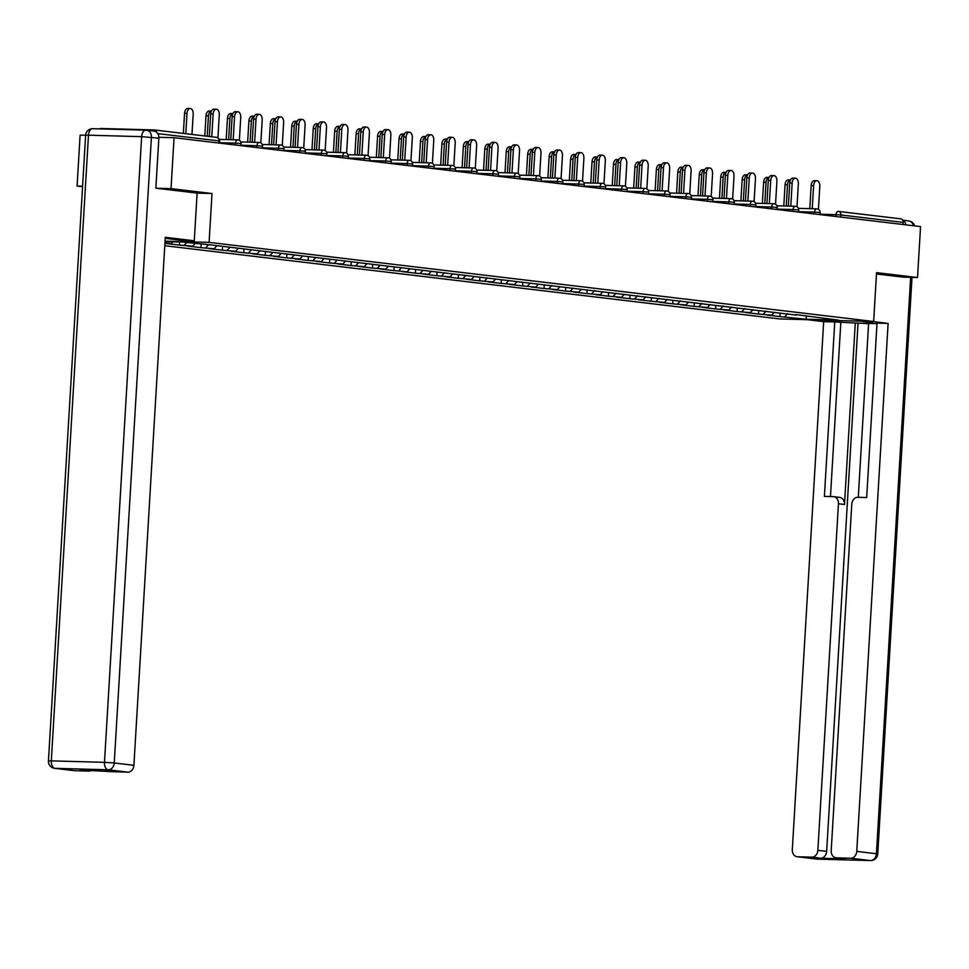 <?xml version="1.0" encoding="UTF-8"?>
<svg xmlns="http://www.w3.org/2000/svg" width="969" height="969" viewBox="0 0 969 969"><rect width="100%" height="100%" fill="white"/><g stroke="black" fill="none" stroke-linecap="round" stroke-linejoin="round"><path stroke-width="1.45" d="M164.778 245.714L779.706 318.934L873.65 321.502L209.098 242.371L165.045 241.16M82.595 186.23L77.084 186.072L82.571 186.726M77.084 186.072L80.112 135.139L88.482 135.2L51.309 760.883L104.482 762.337L141.656 136.653L88.482 135.2A7.001 4.142 91.6 0 1 92.794 128.695A7.001 7.001 0 0 0 85.623 135.272L48.45 760.956L51.309 760.883A7.001 4.142 -88.4 0 0 55.015 768.344L74.674 770.694A7.001 5.632 96.8 0 1 74.262 770.658A7.001 5.632 96.8 0 1 73.862 770.597M806.62 316.124L805.796 319.225L838.488 320.121L795.719 314.574M805.796 319.225L779.948 316.597L780.154 313.169M774.401 312.212L771.772 315.179L766.891 315.046L779.948 316.597M771.772 315.179L758.497 314.041L758.703 310.625M752.961 309.656L750.321 312.624L745.44 312.49L758.497 314.041M750.321 312.624L737.058 311.497L737.264 308.069M731.51 307.1L728.882 310.068L724 309.935L737.058 311.497M728.882 310.068L715.606 308.941L715.812 305.514M710.071 304.545L707.431 307.512L702.549 307.379L715.606 308.941M707.431 307.512L694.167 306.386L694.361 302.958M688.62 301.989L685.991 304.956L681.098 304.823L694.167 306.386M685.991 304.956L672.716 303.83L672.922 300.402M667.181 299.433L664.54 302.413L659.659 302.28L672.716 303.83M664.54 302.413L651.265 301.274L651.471 297.846M645.729 296.889L643.101 299.857L638.208 299.724L651.265 301.274M643.101 299.857L629.826 298.718L630.032 295.303M624.278 294.334L621.65 297.301L616.768 297.168L629.826 298.718M621.65 297.301L608.375 296.175L608.58 292.747M602.839 291.778L600.199 294.746L595.317 294.612L608.375 296.175M600.199 294.746L586.935 293.619L587.129 290.191M581.388 289.222L578.759 292.19L573.866 292.057L586.935 293.619M578.759 292.19L565.484 291.063L565.69 287.636M559.949 286.667L557.308 289.634L552.427 289.501L565.484 291.063M557.308 289.634L544.045 288.508L544.239 285.08M538.498 284.111L535.869 287.09L530.976 286.957L544.045 288.508M535.869 287.09L522.594 285.952L522.8 282.524M517.046 281.567L514.418 284.535L509.537 284.401L522.594 285.952M514.418 284.535L501.143 283.396L501.348 279.98M495.607 279.011L492.967 281.979L488.085 281.846L501.143 283.396M492.967 281.979L479.703 280.853L479.909 277.425M474.156 276.456L471.528 279.423L466.646 279.29L479.703 280.853M471.528 279.423L458.252 278.297L458.458 274.869M452.717 273.9L450.076 276.868L445.195 276.734L458.252 278.297M450.076 276.868L436.813 275.741L437.007 272.313M431.266 271.344L428.637 274.312L423.744 274.179L436.813 275.741M428.637 274.312L415.362 273.185L415.568 269.757M409.826 268.788L407.186 271.768L402.305 271.635L415.362 273.185M407.186 271.768L393.911 270.63L394.117 267.202M388.375 266.245L385.747 269.212L380.853 269.079L393.911 270.63M385.747 269.212L372.471 268.074L372.677 264.658M366.924 263.689L364.296 266.657L359.414 266.523L372.471 268.074M364.296 266.657L351.02 265.53L351.226 262.102M345.485 261.133L342.844 264.101L337.963 263.968L351.02 265.53M342.844 264.101L329.581 262.974L329.775 259.547M324.034 258.578L321.405 261.545L316.512 261.412L329.581 262.974M321.405 261.545L308.13 260.419L308.336 256.991M302.594 256.022L299.954 259.002L295.073 258.856L308.13 260.419M299.954 259.002L286.691 257.863L286.885 254.435M281.143 253.466L278.515 256.446L273.621 256.313L286.691 257.863M278.515 256.446L265.24 255.307L265.445 251.879M259.704 250.923L257.064 253.89L252.182 253.757L265.24 255.307M257.064 253.89L243.788 252.752L243.994 249.336M238.253 248.367L235.612 251.334L230.731 251.201L243.788 252.752M235.612 251.334L222.349 250.208L222.555 246.78M216.802 245.811L214.173 248.779L209.292 248.645L222.349 250.208M214.173 248.779L200.898 247.652L201.104 244.224M195.132 243.51L192.722 246.223L187.841 246.09L200.898 247.652M192.722 246.223L179.459 245.096L179.64 241.971M172.942 241.79L171.283 243.679L166.389 243.534L179.459 245.096M171.283 243.679L164.936 242.916M165.021 241.584L183.008 242.068L208.856 244.697L796.082 315.07M766.128 311.085L763.39 314.174M744.676 308.53L741.939 311.63M723.237 305.974L720.488 309.075M701.786 303.43L699.049 306.519M680.347 300.875L677.597 303.963M658.896 298.319L656.158 301.407M637.457 295.763L634.707 298.852M616.005 293.207L613.268 296.308M594.554 290.652L591.817 293.752M573.115 288.108L570.366 291.197M551.664 285.552L548.926 288.641M530.225 282.996L527.475 286.085M508.773 280.441L506.036 283.529M487.322 277.885L484.585 280.986M465.883 275.329L463.146 278.43M444.432 272.786L441.694 275.874M422.993 270.23L420.243 273.319M401.541 267.674L398.804 270.763M380.102 265.118L377.353 268.207M358.651 262.563L355.914 265.663M337.2 260.007L334.462 263.108M315.761 257.463L313.011 260.552M294.31 254.908L291.572 257.996M272.87 252.352L270.121 255.441M251.419 249.796L248.682 252.885M229.968 247.24L227.23 250.341M208.529 244.685L205.791 247.785M186.751 242.516L184.34 245.23M156.59 132.232A3.501 2.81 -83.2 0 0 154.301 129.955A3.501 2.81 -83.2 0 0 154.095 129.943L100.921 128.489A3.501 2.81 -83.2 0 0 99.541 128.877M197.107 193.11L212.005 193.521L171.028 188.64L156.288 188.24M171.028 188.64L174.057 137.707L158.843 137.283M902.769 277.134L917.522 277.534L920.55 226.589L174.057 137.707M838.73 211.46L900.589 218.824A3.501 2.81 96.8 0 1 900.795 218.837A3.501 2.81 96.8 0 1 903.205 222.385L903.072 224.517M917.522 277.534L876.557 272.652L873.65 321.502M212.005 193.521L209.098 242.371M787.579 313.641L784.829 316.73M217.94 137.816L219.297 114.826A5.245 3.101 91.6 0 0 216.353 109.206A5.245 3.101 91.6 0 0 213.119 114.088L210.673 114.015A5.245 3.101 -88.4 0 1 213.907 109.146L216.353 109.206M209.34 136.508L210.673 114.015M211.763 136.799L213.119 114.088M186.993 113.373L184.558 113.3A5.245 3.101 -88.4 0 1 187.792 108.431L190.239 108.492A5.245 3.101 91.6 0 0 186.993 113.373L185.794 133.698M191.983 134.437L193.182 114.112A5.245 3.101 91.6 0 0 190.239 108.492M184.558 113.3L183.359 133.407M165.214 238.338L183.189 240.482L194.285 240.784L165.275 237.332L133.904 765.316A7.001 5.632 96.8 0 1 127.847 772.148L113.579 771.748A7.001 5.632 96.8 0 1 113.155 771.724A7.001 5.632 96.8 0 1 112.755 771.651M153.623 131.045A7.001 5.632 96.8 0 1 154.035 131.081A7.001 5.632 96.8 0 1 158.843 138.179L155.876 188.192L197.107 193.097L194.285 240.784M91.631 770.343A7.001 5.632 96.8 0 1 88.954 771.082L74.674 770.694M113.579 771.748L80.161 770.028L88.954 771.082M860.581 321.139L867.546 321.974A26.236 1.139 -176.6 0 1 872.597 322.943A26.236 1.139 -176.6 0 1 854.513 322.968A26.236 1.139 -176.6 0 1 825.273 320.812L818.308 319.988M807.213 319.685L823.674 321.647L834.757 321.95L824.389 496.394L833.219 496.637A7.001 5.632 -83.2 0 1 833.631 496.661A7.001 5.632 -83.2 0 1 838.451 503.759L817.86 850.334L826.654 851.376A7.001 5.632 96.8 0 1 820.598 858.207L845.222 858.873A7.001 5.632 96.8 0 1 844.798 858.849A7.001 5.632 96.8 0 1 844.399 858.776M868.599 323.682L834.757 321.95M877.006 323.658L868.612 323.428L858.28 497.315M823.674 321.647L792.303 849.631A7.001 5.632 -83.2 0 0 797.112 856.729A7.001 5.632 -83.2 0 0 797.523 856.766L817.182 859.103L870.356 860.557L850.697 858.219L836.417 857.831A7.001 5.632 -83.2 0 1 836.005 857.795A7.001 5.632 -83.2 0 1 831.196 850.697L851.787 504.122A7.001 5.632 -83.2 0 1 857.844 497.303L866.674 497.545L877.03 323.101L888.113 323.404L856.753 851.388L876.412 853.737L910.654 277.34M871.664 321.442L888.113 323.404M797.523 856.766L811.804 857.153A7.001 5.632 -83.2 0 0 817.86 850.334M850.697 858.219A7.001 5.632 -83.2 0 0 856.753 851.388M903.193 277.134L876.473 273.997M905.979 224.856A7.001 5.632 -83.2 0 0 902.89 220.532M855.276 323.065L844.496 504.486L838.451 503.759M858.025 323.392L826.654 851.376M840.801 322.665L830.469 496.552M839.275 497.351A7.001 5.632 96.8 0 1 839.687 497.388A7.001 5.632 96.8 0 1 844.496 504.486M239.379 140.372L240.748 117.37A5.245 3.101 91.6 0 0 237.793 111.762A5.245 3.101 91.6 0 0 234.559 116.643L232.124 116.571A5.245 3.101 -88.4 0 1 235.358 111.689L237.793 111.762M230.743 139.706L232.124 116.571M233.19 139.778L234.559 116.643M260.831 142.927L262.199 119.926A5.245 3.101 91.6 0 0 259.244 114.318A5.245 3.101 91.6 0 0 256.01 119.187L253.563 119.126A5.245 3.101 -88.4 0 1 256.797 114.245L259.244 114.318M252.194 142.261L253.563 119.126M254.629 142.334L256.01 119.187M282.27 145.483L283.638 122.482A5.245 3.101 91.6 0 0 280.695 116.874A5.245 3.101 91.6 0 0 277.449 121.743L275.014 121.682A5.245 3.101 -88.4 0 1 278.248 116.801L280.695 116.874M273.633 144.817L275.014 121.682M276.08 144.878L277.449 121.743M303.721 148.039L305.09 125.037A5.245 3.101 91.6 0 0 302.134 119.417A5.245 3.101 91.6 0 0 298.9 124.298L296.453 124.238A5.245 3.101 -88.4 0 1 299.7 119.357L302.134 119.417M295.085 147.373L296.453 124.238M297.531 147.433L298.9 124.298M325.172 150.595L326.529 127.593A5.245 3.101 91.6 0 0 323.585 121.973A5.245 3.101 91.6 0 0 320.351 126.854L317.905 126.782A5.245 3.101 -88.4 0 1 321.139 121.912L323.585 121.973M316.524 149.929L317.905 126.782M318.971 149.989L320.351 126.854M211.424 111.06A5.245 3.101 91.6 0 0 208.444 115.929L205.997 115.856A5.245 3.101 -88.4 0 1 209.243 110.987L211.436 111.035M208.444 115.929L207.233 136.254M205.997 115.856L204.81 135.963M229.895 118.484L227.449 118.412A5.245 3.101 -88.4 0 1 230.683 113.53L232.875 113.591A5.245 3.101 91.6 0 0 229.895 118.484L228.636 139.645M227.449 118.412L226.189 139.584M251.334 121.028L248.9 120.968A5.245 3.101 -88.4 0 1 252.134 116.086L254.326 116.147A5.245 3.101 91.6 0 0 251.334 121.028L250.075 142.201M248.9 120.968L247.64 142.14M272.786 123.584L270.339 123.523A5.245 3.101 -88.4 0 1 273.573 118.642L275.765 118.703A5.245 3.101 91.6 0 0 272.786 123.584L271.526 144.756M270.339 123.523L269.079 144.696M297.204 121.27A5.245 3.101 91.6 0 0 294.225 126.14L291.79 126.079A5.245 3.101 -88.4 0 1 295.024 121.198L297.217 121.258M294.225 126.14L292.977 147.312M291.79 126.079L290.53 147.24M346.611 153.138L347.98 130.149A5.245 3.101 91.6 0 0 345.025 124.529A5.245 3.101 91.6 0 0 341.791 129.41L339.356 129.337A5.245 3.101 -88.4 0 1 342.59 124.468L345.025 124.529M337.975 152.472L339.356 129.337M340.422 152.545L341.791 129.41M318.656 123.826A5.245 3.101 91.6 0 0 315.676 128.695L313.229 128.623A5.245 3.101 -88.4 0 1 316.475 123.753L318.668 123.814M315.676 128.695L314.416 149.868M313.229 128.623L311.97 149.795M368.063 155.694L369.431 132.692A5.245 3.101 91.6 0 0 366.476 127.084A5.245 3.101 91.6 0 0 363.242 131.966L360.795 131.893A5.245 3.101 -88.4 0 1 364.029 127.012L366.476 127.084M359.426 155.028L360.795 131.893M361.861 155.101L363.242 131.966M340.095 126.382A5.245 3.101 91.6 0 0 337.127 131.251L334.68 131.178A5.245 3.101 -88.4 0 1 337.915 126.309L340.107 126.358M337.127 131.251L335.868 152.424M334.68 131.178L333.421 152.351M389.502 158.25L390.87 135.248A5.245 3.101 91.6 0 0 387.927 129.64A5.245 3.101 91.6 0 0 384.681 134.509L382.246 134.449A5.245 3.101 -88.4 0 1 385.48 129.567L387.927 129.64M380.865 157.584L382.246 134.449M383.312 157.656L384.681 134.509M358.566 133.807L356.12 133.734A5.245 3.101 -88.4 0 1 359.366 128.853L361.558 128.913A5.245 3.101 91.6 0 0 358.566 133.807L357.307 154.967M356.12 133.734L354.872 154.907M410.953 160.806L412.322 137.804A5.245 3.101 91.6 0 0 409.366 132.196A5.245 3.101 91.6 0 0 406.132 137.065L403.685 137.004A5.245 3.101 -88.4 0 1 406.919 132.123L409.366 132.196M402.317 160.139L403.685 137.004M404.751 160.2L406.132 137.065M380.018 136.35L377.571 136.29A5.245 3.101 -88.4 0 1 380.805 131.409L382.997 131.469A5.245 3.101 91.6 0 0 380.018 136.35L378.758 157.523M377.571 136.29L376.311 157.463M432.392 163.361L433.761 140.36A5.245 3.101 91.6 0 0 430.817 134.739A5.245 3.101 91.6 0 0 427.583 139.621L425.137 139.56A5.245 3.101 -88.4 0 1 428.371 134.679L430.817 134.739M423.756 162.695L425.137 139.56M426.203 162.756L427.583 139.621M401.457 138.906L399.022 138.846A5.245 3.101 -88.4 0 1 402.256 133.964L404.448 134.025A5.245 3.101 91.6 0 0 401.457 138.906L400.197 160.079M399.022 138.846L397.762 160.018M453.843 165.917L455.212 142.915A5.245 3.101 91.6 0 0 452.257 137.295A5.245 3.101 91.6 0 0 449.022 142.177L446.576 142.104A5.245 3.101 -88.4 0 1 449.822 137.235L452.257 137.295M445.207 165.251L446.576 142.104M447.654 165.311L449.022 142.177M422.908 141.462L420.461 141.401A5.245 3.101 -88.4 0 1 423.695 136.52L425.888 136.581A5.245 3.101 91.6 0 0 422.908 141.462L421.648 162.635M420.461 141.401L419.202 162.562M475.294 168.461L476.651 145.471A5.245 3.101 91.6 0 0 473.708 139.851A5.245 3.101 91.6 0 0 470.474 144.732L468.027 144.66A5.245 3.101 -88.4 0 1 471.261 139.79L473.708 139.851M466.658 167.794L468.027 144.66M469.093 167.867L470.474 144.732M447.327 139.148A5.245 3.101 91.6 0 0 444.347 144.018L441.912 143.945A5.245 3.101 -88.4 0 1 445.146 139.076L447.339 139.136M444.347 144.018L443.099 165.19M441.912 143.945L440.653 165.118M496.734 171.016L498.102 148.015A5.245 3.101 91.6 0 0 495.147 142.407A5.245 3.101 91.6 0 0 491.913 147.288L489.478 147.215A5.245 3.101 -88.4 0 1 492.712 142.334L495.147 142.407M488.097 170.35L489.478 147.215M490.544 170.423L491.913 147.288M468.778 141.704A5.245 3.101 91.6 0 0 465.798 146.573L463.352 146.501A5.245 3.101 -88.4 0 1 466.598 141.631L468.79 141.68M465.798 146.573L464.539 167.746M463.352 146.501L462.104 167.673M518.185 173.572L519.554 150.57A5.245 3.101 91.6 0 0 516.598 144.962A5.245 3.101 91.6 0 0 513.364 149.832L510.917 149.771A5.245 3.101 -88.4 0 1 514.151 144.89L516.598 144.962M509.549 172.906L510.917 149.771M511.983 172.979L513.364 149.832M490.217 144.26A5.245 3.101 91.6 0 0 487.25 149.129L484.803 149.056A5.245 3.101 -88.4 0 1 488.037 144.175L490.229 144.236M487.25 149.129L485.99 170.29M484.803 149.056L483.543 170.229M539.624 176.128L540.993 153.126A5.245 3.101 91.6 0 0 538.049 147.518A5.245 3.101 91.6 0 0 534.803 152.387L532.369 152.327A5.245 3.101 -88.4 0 1 535.603 147.445L538.049 147.518M530.988 175.462L532.369 152.327M533.434 175.522L534.803 152.387M508.689 151.673L506.254 151.612A5.245 3.101 -88.4 0 1 509.488 146.731L511.68 146.791A5.245 3.101 91.6 0 0 508.689 151.673L507.429 172.845M506.254 151.612L504.994 172.785M561.075 178.684L562.444 155.682A5.245 3.101 91.6 0 0 559.488 150.062A5.245 3.101 91.6 0 0 556.254 154.943L553.808 154.883A5.245 3.101 -88.4 0 1 557.054 150.001L559.488 150.062M552.439 178.017L553.808 154.883M554.886 178.078L556.254 154.943M530.14 154.228L527.693 154.168A5.245 3.101 -88.4 0 1 530.927 149.287L533.12 149.347A5.245 3.101 91.6 0 0 530.14 154.228L528.88 175.401M527.693 154.168L526.433 175.341M582.526 181.239L583.883 158.238A5.245 3.101 91.6 0 0 580.94 152.617A5.245 3.101 91.6 0 0 577.706 157.499L575.259 157.426A5.245 3.101 -88.4 0 1 578.493 152.557L580.94 152.617M573.878 180.573L575.259 157.426M576.325 180.634L577.706 157.499M551.579 156.784L549.144 156.724A5.245 3.101 -88.4 0 1 552.378 151.842L554.571 151.903A5.245 3.101 91.6 0 0 551.579 156.784L550.331 177.957M549.144 156.724L547.885 177.884M603.966 183.783L605.334 160.793A5.245 3.101 91.6 0 0 602.379 155.173A5.245 3.101 91.6 0 0 599.145 160.055L596.71 159.982A5.245 3.101 -88.4 0 1 599.944 155.113L602.379 155.173M595.329 183.117L596.71 159.982M597.776 183.189L599.145 160.055M576.01 154.471A5.245 3.101 91.6 0 0 573.03 159.34L570.584 159.267A5.245 3.101 -88.4 0 1 573.818 154.398L576.022 154.459M573.03 159.34L571.771 180.513M570.584 159.267L569.324 180.44M625.417 186.339L626.786 163.337A5.245 3.101 91.6 0 0 623.83 157.729A5.245 3.101 91.6 0 0 620.596 162.61L618.149 162.538A5.245 3.101 -88.4 0 1 621.383 157.656L623.83 157.729M616.781 185.673L618.149 162.538M619.215 185.745L620.596 162.61M597.449 157.026A5.245 3.101 91.6 0 0 594.481 161.896L592.035 161.823A5.245 3.101 -88.4 0 1 595.269 156.942L597.461 157.002M594.481 161.896L593.222 183.068M592.035 161.823L590.775 182.996M646.856 188.894L648.225 165.893A5.245 3.101 91.6 0 0 645.281 160.285A5.245 3.101 91.6 0 0 642.035 165.154L639.601 165.093A5.245 3.101 -88.4 0 1 642.835 160.212L645.281 160.285M638.22 188.228L639.601 165.093M640.666 188.301L642.035 165.154M615.921 164.451L613.474 164.379A5.245 3.101 -88.4 0 1 616.72 159.497L618.912 159.558A5.245 3.101 91.6 0 0 615.921 164.451L614.661 185.612M613.474 164.379L612.226 185.551M668.307 191.45L669.676 168.449A5.245 3.101 91.6 0 0 666.72 162.84A5.245 3.101 91.6 0 0 663.486 167.71L661.04 167.649A5.245 3.101 -88.4 0 1 664.274 162.768L666.72 162.84M659.671 190.784L661.04 167.649M662.106 190.845L663.486 167.71M637.372 166.995L634.925 166.934A5.245 3.101 -88.4 0 1 638.159 162.053L640.352 162.114A5.245 3.101 91.6 0 0 637.372 166.995L636.112 188.168M634.925 166.934L633.665 188.107M689.746 194.006L691.115 171.004A5.245 3.101 91.6 0 0 688.172 165.384A5.245 3.101 91.6 0 0 684.938 170.265L682.491 170.205A5.245 3.101 -88.4 0 1 685.725 165.324L688.172 165.384M681.11 193.34L682.491 170.205M683.557 193.4L684.938 170.265M661.791 164.682A5.245 3.101 91.6 0 0 658.811 169.551L656.376 169.49A5.245 3.101 -88.4 0 1 659.61 164.609L661.803 164.669M658.811 169.551L657.551 190.723M656.376 169.49L655.117 190.663M711.198 196.562L712.566 173.56A5.245 3.101 91.6 0 0 709.611 167.94A5.245 3.101 91.6 0 0 706.377 172.821L703.93 172.748A5.245 3.101 -88.4 0 1 707.176 167.879L709.611 167.94M702.561 195.895L703.93 172.748M705.008 195.956L706.377 172.821M680.262 172.107L677.816 172.034A5.245 3.101 -88.4 0 1 681.05 167.165L683.242 167.225A5.245 3.101 91.6 0 0 680.262 172.107L679.003 193.279M677.816 172.034L676.556 193.206M732.649 199.105L734.005 176.116A5.245 3.101 91.6 0 0 731.062 170.496A5.245 3.101 91.6 0 0 727.828 175.377L725.381 175.304A5.245 3.101 -88.4 0 1 728.615 170.435L731.062 170.496M724.013 198.439L725.381 175.304M726.447 198.512L727.828 175.377M704.681 169.793A5.245 3.101 91.6 0 0 701.701 174.662L699.267 174.59A5.245 3.101 -88.4 0 1 702.501 169.72L704.693 169.781M701.701 174.662L700.454 195.835M699.267 174.59L698.007 195.762M754.088 201.661L755.457 178.659A5.245 3.101 91.6 0 0 752.501 173.051A5.245 3.101 91.6 0 0 749.267 177.933L746.833 177.86A5.245 3.101 -88.4 0 1 750.067 172.979L752.501 173.051M745.452 200.995L746.833 177.86M747.898 201.067L749.267 177.933M726.132 172.349A5.245 3.101 91.6 0 0 723.153 177.218L720.706 177.145A5.245 3.101 -88.4 0 1 723.952 172.264L726.144 172.325M723.153 177.218L721.893 198.391M720.706 177.145L719.458 198.318M775.539 204.217L776.908 181.215A5.245 3.101 91.6 0 0 773.952 175.607A5.245 3.101 91.6 0 0 770.718 180.476L768.272 180.416A5.245 3.101 -88.4 0 1 771.506 175.534L773.952 175.607M766.903 203.551L768.272 180.416M769.338 203.623L770.718 180.476M744.604 179.762L742.157 179.701A5.245 3.101 -88.4 0 1 745.391 174.82L747.584 174.88A5.245 3.101 91.6 0 0 744.604 179.762L743.344 200.934M742.157 179.701L740.897 200.874M796.978 206.772L798.347 183.771A5.245 3.101 91.6 0 0 795.404 178.163A5.245 3.101 91.6 0 0 792.157 183.032L789.723 182.971A5.245 3.101 -88.4 0 1 792.957 178.09L795.404 178.163M788.342 206.106L789.723 182.971M790.789 206.167L792.157 183.032M766.043 182.317L763.608 182.257A5.245 3.101 -88.4 0 1 766.842 177.375L769.035 177.436A5.245 3.101 91.6 0 0 766.043 182.317L764.783 203.49M763.608 182.257L762.349 203.429M818.43 209.328L819.798 186.327A5.245 3.101 91.6 0 0 816.843 180.706A5.245 3.101 91.6 0 0 813.609 185.588L811.162 185.527A5.245 3.101 -88.4 0 1 814.408 180.646L816.843 180.706M809.793 208.662L811.162 185.527M812.24 208.723L813.609 185.588M787.494 184.873L785.047 184.813A5.245 3.101 -88.4 0 1 788.281 179.931L790.474 179.992A5.245 3.101 91.6 0 0 787.494 184.873L786.234 206.046M785.047 184.813L783.788 205.985M154.507 129.991L216.378 137.356A3.501 2.81 -83.2 0 1 216.584 137.368A3.501 2.81 -83.2 0 1 218.982 140.917L157.765 133.625M218.861 143.037L218.982 140.917L219.66 141.05A3.501 3.501 0 0 0 216.584 137.368L154.301 129.955M903.205 222.385L840.922 214.973A3.501 2.81 96.8 0 0 838.524 211.424A3.501 2.81 96.8 0 0 838.318 211.412A3.501 2.071 91.6 0 0 838.209 211.399L838.088 211.399M835.932 216.523L836.041 214.658L840.922 214.973L840.801 217.092M235.443 145.011L235.552 143.146L219.563 142.709M237.817 139.911A3.501 2.071 91.6 0 0 237.708 139.899A3.501 2.071 91.6 0 0 235.552 143.146L241.111 143.606A3.501 3.501 0 0 0 237.708 139.899L219.357 139.403M256.894 147.567L257.003 145.701L241.015 145.265M278.333 150.122L278.442 148.257L262.454 147.821M299.784 152.678L299.893 150.813L283.905 150.377M321.223 155.234L321.333 153.368L305.344 152.932M342.675 157.777L342.784 155.912L326.795 155.476M364.114 160.333L364.235 158.468L348.234 158.032M385.565 162.889L385.674 161.024L369.686 160.588M407.016 165.445L407.125 163.579L391.137 163.143M428.455 168L428.564 166.135L412.576 165.699M449.907 170.556L450.016 168.691L434.027 168.255M471.346 173.1L471.467 171.234L455.466 170.798M492.797 175.655L492.906 173.79L476.918 173.354M514.248 178.211L514.357 176.346L498.369 175.91M535.687 180.767L535.796 178.902L519.808 178.466M557.139 183.323L557.248 181.457L541.259 181.021M578.578 185.878L578.687 184.013L562.698 183.577M600.029 188.422L600.138 186.557L584.15 186.121M621.468 190.978L621.589 189.112L605.589 188.676M642.919 193.534L643.028 191.668L627.04 191.232M664.371 196.089L664.48 194.224L648.491 193.788M685.81 198.645L685.919 196.78L669.93 196.344M707.261 201.201L707.37 199.335L691.381 198.899M728.7 203.744L728.821 201.879L712.821 201.443M750.151 206.3L750.26 204.435L734.272 203.999M771.603 208.856L771.712 206.991L755.711 206.554M793.042 211.412L793.151 209.546L777.162 209.11M814.493 213.967L814.602 212.102L798.613 211.666M900.795 218.837L838.524 211.424A3.501 3.501 0 0 0 838.209 211.399A3.501 2.071 91.6 0 0 836.041 214.658L820.053 214.222M259.268 142.455A3.501 2.071 91.6 0 0 259.159 142.455A3.501 2.071 91.6 0 0 257.003 145.701L262.551 146.162A3.501 3.501 0 0 0 259.159 142.455L240.797 141.946M280.719 145.011A3.501 2.071 91.6 0 0 280.598 145.011A3.501 2.071 91.6 0 0 278.442 148.257L284.002 148.705A3.501 3.501 0 0 0 280.598 145.011L262.248 144.502M302.158 147.567A3.501 2.071 91.6 0 0 302.049 147.554A3.501 2.071 91.6 0 0 299.893 150.813L305.441 151.261A3.501 3.501 0 0 0 302.049 147.554L283.699 147.058M323.61 150.122A3.501 2.071 91.6 0 0 323.501 150.11A3.501 2.071 91.6 0 0 321.333 153.368L326.892 153.817A3.501 3.501 0 0 0 323.501 150.11L305.138 149.614M345.049 152.678A3.501 2.071 91.6 0 0 344.94 152.666A3.501 2.071 91.6 0 0 342.784 155.912L348.343 156.372A3.501 3.501 0 0 0 344.94 152.666L326.589 152.169M366.5 155.234A3.501 2.071 91.6 0 0 366.391 155.222A3.501 2.071 91.6 0 0 364.235 158.468L369.783 158.928A3.501 3.501 0 0 0 366.391 155.222L348.028 154.725M387.951 157.777A3.501 2.071 91.6 0 0 387.83 157.777A3.501 2.071 91.6 0 0 385.674 161.024L391.234 161.484A3.501 3.501 0 0 0 387.83 157.777L369.48 157.269M409.39 160.333A3.501 2.071 91.6 0 0 409.281 160.333A3.501 2.071 91.6 0 0 407.125 163.579L412.673 164.027A3.501 3.501 0 0 0 409.281 160.333L390.931 159.824M430.842 162.889A3.501 2.071 91.6 0 0 430.721 162.877A3.501 2.071 91.6 0 0 428.564 166.135L434.124 166.583A3.501 3.501 0 0 0 430.721 162.877L412.37 162.38M452.281 165.445A3.501 2.071 91.6 0 0 452.172 165.433A3.501 2.071 91.6 0 0 450.016 168.691L455.575 169.139A3.501 3.501 0 0 0 452.172 165.433L433.821 164.936M473.732 168A3.501 2.071 91.6 0 0 473.623 167.988A3.501 2.071 91.6 0 0 471.467 171.234L477.014 171.695A3.501 3.501 0 0 0 473.623 167.988L455.26 167.492M495.171 170.556A3.501 2.071 91.6 0 0 495.062 170.544A3.501 2.071 91.6 0 0 492.906 173.79L498.466 174.25A3.501 3.501 0 0 0 495.062 170.544L476.712 170.047M516.622 173.1A3.501 2.071 91.6 0 0 516.513 173.1A3.501 2.071 91.6 0 0 514.357 176.346L519.905 176.806A3.501 3.501 0 0 0 516.513 173.1L498.151 172.591M538.074 175.655A3.501 2.071 91.6 0 0 537.952 175.655A3.501 2.071 91.6 0 0 535.796 178.902L541.356 179.35A3.501 3.501 0 0 0 537.952 175.655L519.602 175.147M559.513 178.211A3.501 2.071 91.6 0 0 559.404 178.199A3.501 2.071 91.6 0 0 557.248 181.457L562.795 181.906A3.501 3.501 0 0 0 559.404 178.199L541.053 177.702M580.964 180.767A3.501 2.071 91.6 0 0 580.855 180.755A3.501 2.071 91.6 0 0 578.687 184.013L584.246 184.461A3.501 3.501 0 0 0 580.855 180.755L562.492 180.258M602.403 183.323A3.501 2.071 91.6 0 0 602.294 183.311A3.501 2.071 91.6 0 0 600.138 186.557L605.698 187.017A3.501 3.501 0 0 0 602.294 183.311L583.944 182.814M623.854 185.878A3.501 2.071 91.6 0 0 623.745 185.866A3.501 2.071 91.6 0 0 621.589 189.112L627.137 189.573A3.501 3.501 0 0 0 623.745 185.866L605.383 185.37M645.306 188.422A3.501 2.071 91.6 0 0 645.184 188.422A3.501 2.071 91.6 0 0 643.028 191.668L648.588 192.128A3.501 3.501 0 0 0 645.184 188.422L626.834 187.913M666.745 190.978A3.501 2.071 91.6 0 0 666.636 190.978A3.501 2.071 91.6 0 0 664.48 194.224L670.027 194.672A3.501 3.501 0 0 0 666.636 190.978L648.273 190.469M688.196 193.534A3.501 2.071 91.6 0 0 688.075 193.521A3.501 2.071 91.6 0 0 685.919 196.78L691.478 197.228A3.501 3.501 0 0 0 688.075 193.521L669.724 193.025M709.635 196.089A3.501 2.071 91.6 0 0 709.526 196.077A3.501 2.071 91.6 0 0 707.37 199.335L712.918 199.784A3.501 3.501 0 0 0 709.526 196.077L691.176 195.581M731.086 198.645A3.501 2.071 91.6 0 0 730.977 198.633A3.501 2.071 91.6 0 0 728.821 201.879L734.369 202.339A3.501 3.501 0 0 0 730.977 198.633L712.615 198.136M752.525 201.201A3.501 2.071 91.6 0 0 752.416 201.189A3.501 2.071 91.6 0 0 750.26 204.435L755.82 204.895A3.501 3.501 0 0 0 752.416 201.189L734.066 200.692M773.977 203.744A3.501 2.071 91.6 0 0 773.868 203.744A3.501 2.071 91.6 0 0 771.712 206.991L777.259 207.451A3.501 3.501 0 0 0 773.868 203.744L755.505 203.236M795.428 206.3A3.501 2.071 91.6 0 0 795.307 206.3A3.501 2.071 91.6 0 0 793.151 209.546L798.71 209.994A3.501 3.501 0 0 0 795.307 206.3L776.956 205.791M816.867 208.856A3.501 2.071 91.6 0 0 816.758 208.844A3.501 2.071 91.6 0 0 814.602 212.102L820.149 212.55A3.501 3.501 0 0 0 816.758 208.844L798.408 208.347M158.843 138.179L141.656 136.653A7.001 4.142 -88.4 0 1 145.968 130.149L92.794 128.695A7.001 4.142 91.6 0 1 93.024 128.72L145.75 130.149M127.847 772.148L108.189 769.798L55.015 768.344A7.001 5.632 -83.2 0 1 54.603 768.32L74.262 770.658M154.035 131.081L146.61 130.197A7.001 7.001 0 0 0 145.968 130.149A7.001 4.142 -88.4 0 1 146.198 130.161A7.001 5.632 -83.2 0 1 146.61 130.197A7.001 5.632 -83.2 0 1 151.418 137.295L114.245 762.978L133.904 765.316M108.189 769.798A7.001 5.632 -83.2 0 0 114.245 762.978L104.482 762.337A7.001 4.142 91.6 0 0 108.189 769.798M836.417 857.831L845.222 858.873M820.598 858.207L811.804 857.153M825.309 320.182L825.273 320.812M817.63 859.115A7.001 4.142 -88.4 0 1 817.412 859.115A7.001 4.142 -88.4 0 1 817.182 859.103A7.001 5.632 96.8 0 1 816.77 859.079A7.001 5.632 96.8 0 1 816.358 859.006M797.112 856.729L816.77 859.079A7.001 7.001 0 0 0 817.412 859.115L870.586 860.569A7.001 7.001 0 0 0 877.757 853.992L876.412 853.737A7.001 5.632 96.8 0 1 870.356 860.557A7.001 4.142 91.6 0 0 870.586 860.569A7.001 4.142 91.6 0 0 871.325 860.484M908.365 220.92A7.001 5.632 96.8 0 1 908.777 220.956A7.001 5.632 96.8 0 1 913.404 225.741M219.539 143.121L219.66 141.05M240.99 145.677L241.111 143.606M262.429 148.233L262.551 146.162M283.881 150.776L284.002 148.705M305.32 153.332L305.441 151.261M326.771 155.888L326.892 153.817M348.21 158.444L348.343 156.372M369.661 160.999L369.783 158.928M391.113 163.555L391.234 161.484M412.552 166.099L412.673 164.027M434.003 168.654L434.124 166.583M455.442 171.21L455.575 169.139M476.893 173.766L477.014 171.695M498.345 176.322L498.466 174.25M519.784 178.865L519.905 176.806M541.235 181.421L541.356 179.35M562.674 183.977L562.795 181.906M584.125 186.532L584.246 184.461M605.564 189.088L605.698 187.017M627.016 191.644L627.137 189.573M648.467 194.188L648.588 192.128M669.906 196.743L670.027 194.672M691.357 199.299L691.478 197.228M712.796 201.855L712.918 199.784M734.248 204.411L734.369 202.339M755.699 206.966L755.82 204.895M777.138 209.51L777.259 207.451M798.589 212.066L798.71 209.994M820.028 214.621L820.149 212.55M48.45 760.956A7.001 7.001 0 0 0 54.603 768.32M113.155 771.724L104.567 770.694M912.011 277.376L877.757 853.992M902.733 220.229L908.777 220.956A7.001 7.001 0 0 1 914.651 225.886M839.687 497.388L833.631 496.661M836.005 857.795L844.798 858.849"/></g></svg>
